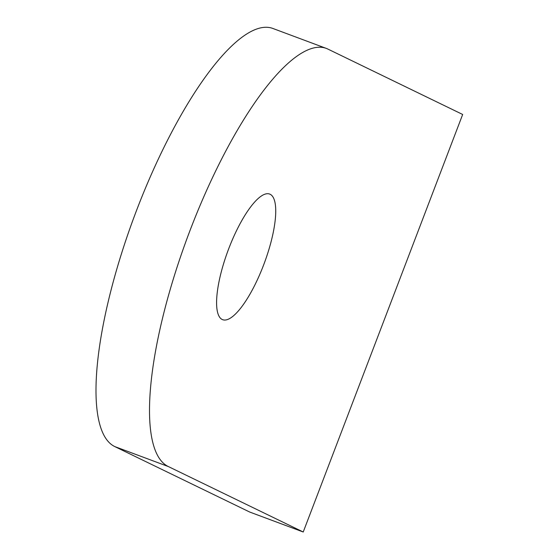 <?xml version="1.0" encoding="UTF-8"?>
<svg xmlns="http://www.w3.org/2000/svg" width="560" height="560" viewBox="0 0 560 560"><rect width="100%" height="100%" fill="white"/><g stroke="black" fill="none" stroke-linecap="round" stroke-linejoin="round"><path stroke-width="0.84" d="M228.823 248.465A67.06 19.194 110.5 0 0 222.726 319.711A67.06 19.194 110.5 0 0 263.501 265.286A67.06 19.194 110.5 0 0 269.598 194.04A67.06 19.194 110.5 0 0 228.823 248.465M303.226 532L168.371 466.571A223.545 63.973 -69.5 0 1 190.295 229.768A223.545 63.973 -69.5 0 1 326.207 48.363A223.545 63.973 -69.5 0 1 327.81 49.042L462.665 114.471L303.226 532L249.711 512.043L114.856 446.614A223.545 63.973 -69.5 0 1 136.78 209.811A223.545 63.973 -69.5 0 1 272.692 28.399L326.207 48.363M168.371 466.571L114.856 446.614"/></g></svg>
